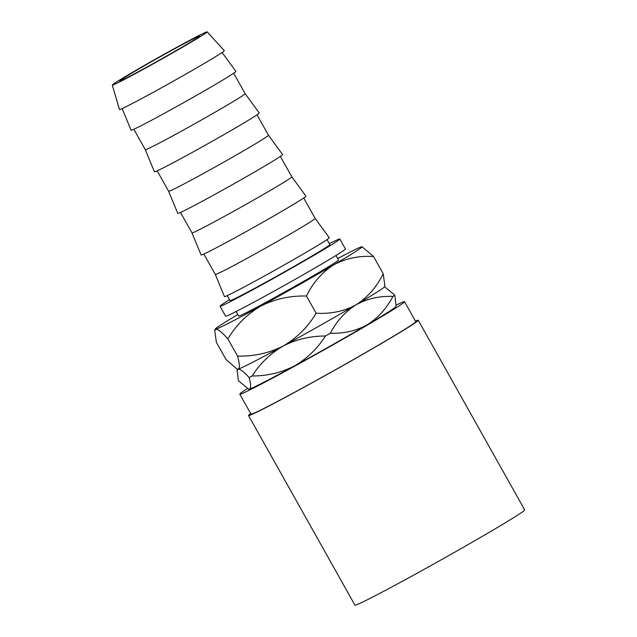 <?xml version="1.0" encoding="UTF-8"?>
<svg xmlns="http://www.w3.org/2000/svg" width="637" height="637" viewBox="0 0 637 637"><rect width="100%" height="100%" fill="white"/><g stroke="black" fill="none" stroke-linecap="round" stroke-linejoin="round"><path stroke-width="0.96" d="M199.325 36.086A45.8 1.266 150.7 0 1 199.692 36.062A45.8 1.266 150.7 0 1 162.777 58.23A45.8 1.266 150.7 0 1 120.178 80.859A45.8 1.266 150.7 0 1 119.812 80.883A45.8 1.266 150.7 0 1 156.726 58.715A45.8 1.266 150.7 0 1 199.325 36.086M335.962 255.493L338.502 260.023A57.25 1.585 150.7 0 1 292.359 287.733A57.25 1.585 150.7 0 1 239.106 316.016A57.25 1.585 150.7 0 1 238.652 316.056L236.112 311.525M396.126 305.147A94.459 2.62 150.7 0 1 403.81 301.755A94.459 2.62 150.7 0 1 404.559 301.699A94.459 2.62 150.7 0 1 328.421 347.42A94.459 2.62 150.7 0 1 240.563 394.088A94.459 2.62 150.7 0 1 239.807 394.152A94.459 2.62 150.7 0 1 247.275 388.666M404.559 301.699L415.762 321.661A94.459 2.62 150.7 0 1 339.625 367.382A94.459 2.62 150.7 0 1 251.766 414.05A94.459 2.62 150.7 0 1 251.01 414.114L239.807 394.152M415.443 321.088A97.318 2.699 150.7 0 1 417.482 320.315A97.318 2.699 150.7 0 1 418.254 320.26A97.318 2.699 150.7 0 1 339.816 367.366A97.318 2.699 150.7 0 1 249.29 415.451A97.318 2.699 150.7 0 1 248.518 415.515A97.318 2.699 150.7 0 1 250.691 413.54M418.254 320.26L524.681 509.895A97.318 2.699 150.7 0 1 446.234 557.001A97.318 2.699 150.7 0 1 355.709 605.086A97.318 2.699 150.7 0 1 354.936 605.15L248.518 415.515M229.479 299.709A68.7 1.903 -29.3 0 0 220.012 306.23A68.7 1.903 -29.3 0 0 220.561 306.182A68.7 1.903 -29.3 0 0 284.46 272.246A68.7 1.903 -29.3 0 0 339.832 238.994A68.7 1.903 -29.3 0 0 339.282 239.034A68.7 1.903 -29.3 0 0 329.329 243.676M220.012 306.23L225.617 316.215A68.7 1.903 -29.3 0 0 226.159 316.167A68.7 1.903 -29.3 0 0 290.058 282.223A68.7 1.903 -29.3 0 0 345.429 248.971L339.832 238.994M112.757 85.055A54.384 1.505 150.7 0 1 112.319 85.079A54.384 1.505 150.7 0 1 156.312 58.676A54.384 1.505 150.7 0 1 206.746 31.89A54.384 1.505 150.7 0 1 207.176 31.85A54.384 1.505 150.7 0 1 163.494 58.094A54.384 1.505 150.7 0 1 112.757 85.055M207.176 31.85L224.296 50.665A60.109 1.664 150.7 0 1 176.019 79.673A60.109 1.664 150.7 0 1 119.939 109.468A60.109 1.664 150.7 0 1 119.461 109.5L112.319 85.079M222.106 52.481L235.929 71.392A60.109 1.664 150.7 0 1 187.573 100.439A60.109 1.664 150.7 0 1 131.572 130.187A60.109 1.664 150.7 0 1 131.087 130.219L122.153 108.577M145.754 149.663A57.25 1.585 150.7 0 1 145.3 149.695L154.425 171.815A60.109 1.664 150.7 0 0 154.91 171.775A60.109 1.664 150.7 0 0 210.911 142.027A60.109 1.664 150.7 0 0 259.267 112.98L245.149 93.663A57.25 1.585 150.7 0 1 199.007 121.372A57.25 1.585 150.7 0 1 145.754 149.663M169.092 191.251A57.25 1.585 150.7 0 1 168.638 191.283L177.771 213.403A60.109 1.664 150.7 0 0 178.249 213.363A60.109 1.664 150.7 0 0 234.249 183.615A60.109 1.664 150.7 0 0 282.605 154.568L268.488 135.251A57.25 1.585 150.7 0 1 268.488 135.251A57.25 1.585 150.7 0 1 222.345 162.961A57.25 1.585 150.7 0 1 169.092 191.251M192.43 232.839A57.25 1.585 150.7 0 1 191.976 232.871L201.109 254.991A60.109 1.664 150.7 0 0 201.587 254.959A60.109 1.664 150.7 0 0 257.587 225.211A60.109 1.664 150.7 0 0 305.943 196.156L291.826 176.839A57.25 1.585 150.7 0 1 245.683 204.557A57.25 1.585 150.7 0 1 192.43 232.839M215.768 274.428A57.25 1.585 150.7 0 1 215.314 274.459L224.447 296.579A60.109 1.664 150.7 0 0 224.925 296.547A60.109 1.664 150.7 0 0 280.925 266.799A60.109 1.664 150.7 0 0 329.281 237.744L315.164 218.427A57.25 1.585 150.7 0 1 269.021 246.145A57.25 1.585 150.7 0 1 215.768 274.428M227.194 295.624L229.997 300.624A57.25 1.585 -29.3 0 0 230.451 300.592A57.25 1.585 -29.3 0 0 283.704 272.302A57.25 1.585 -29.3 0 0 329.847 244.592L327.036 239.592M245.141 93.663A57.25 1.585 150.7 0 1 245.149 93.663L233.683 73.239M392.918 296.38C386.635 308.435 378.075 317.911 367.231 324.782C356.123 330.882 343.829 333.692 330.34 333.231C336.623 321.167 345.19 311.7 356.027 304.82C367.143 298.729 379.437 295.91 392.918 296.38A95.733 2.652 -29.3 0 0 394.781 295.17L396.047 305.473L395.688 306.747A84.283 2.333 150.7 0 1 367.231 324.782A84.283 2.333 150.7 0 1 294.405 365.98A84.283 2.333 150.7 0 1 249.354 389.111A84.283 2.333 150.7 0 1 248.741 389.207L238.381 380.711L237.123 370.408L238.15 369.149C240.245 368.958 243.899 371.753 249.123 377.55C250.962 384.358 251.042 388.212 249.354 389.111L248.247 389.072M294.405 365.98C281.419 372.621 267.333 375.965 252.141 376.005C260.111 363.448 270.462 353.447 283.202 346.018C296.181 339.37 310.267 336.025 325.459 335.986C317.489 348.543 307.138 358.543 294.405 365.98M249.123 377.55A95.733 2.652 -29.3 0 0 252.141 376.005M325.459 335.986A95.733 2.652 -29.3 0 0 330.34 333.231M394.781 295.17L384.509 286.698M237.044 369.11L237.545 369.245A84.283 2.333 -29.3 0 0 238.15 369.149A84.283 2.333 -29.3 0 0 283.202 346.018A84.283 2.333 -29.3 0 0 356.027 304.82A84.283 2.333 -29.3 0 0 384.485 286.785L384.844 285.511L383.187 273.711C376.738 286.961 367.684 297.336 356.027 304.82C344.004 311.326 330.699 314.121 316.111 313.205C307.87 326.988 296.898 337.921 283.202 346.018C269.156 353.113 253.932 356.473 237.529 356.091C239.719 363.751 239.926 368.098 238.15 369.149L237.044 369.11L226.016 359.483L216.373 342.292L214.717 330.484L215.744 329.225C218.037 329.09 222.082 332.315 227.879 338.9C236.128 325.117 247.1 314.184 260.796 306.094C274.842 298.992 290.066 295.632 306.469 296.014L316.111 313.205M227.879 338.9L237.529 356.091M306.469 296.014C312.918 282.764 321.972 272.389 333.629 264.896C345.652 258.399 358.957 255.604 373.545 256.512L362.015 246.75A84.283 2.333 -29.3 0 0 361.41 246.845A84.283 2.333 -29.3 0 0 337.666 258.526M373.545 256.512L383.187 273.711M237.816 314.559A84.283 2.333 -29.3 0 0 215.075 329.21A84.283 2.333 -29.3 0 0 215.744 329.225A84.283 2.333 -29.3 0 0 260.796 306.094A84.283 2.333 -29.3 0 0 333.629 264.896A84.283 2.333 -29.3 0 0 362.015 246.75M133.834 129.271L145.3 149.695M157.172 170.859L168.638 191.283M180.518 212.447L191.976 232.871M203.856 254.036L215.314 274.459M303.698 198.003L315.164 218.427M280.36 156.415L291.826 176.839M257.022 114.827L268.488 135.251M237.458 369.221L237.123 370.408M215.075 329.21L214.717 330.484"/></g></svg>
